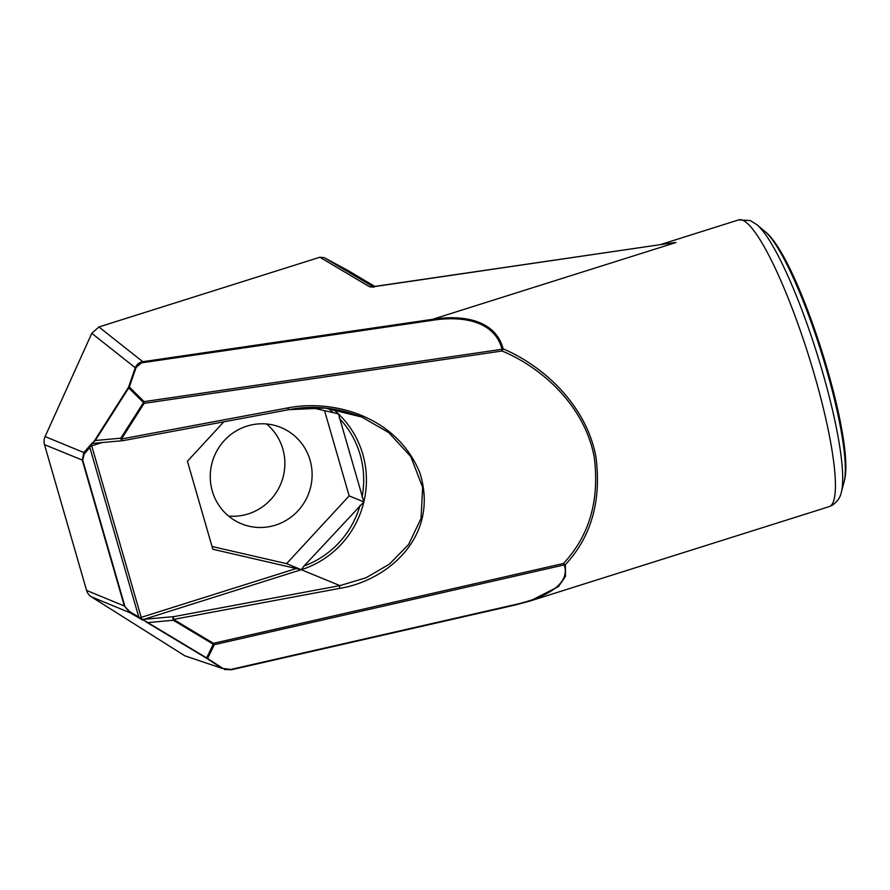<?xml version="1.0" encoding="UTF-8"?>
<svg xmlns="http://www.w3.org/2000/svg" width="890" height="890" viewBox="0 0 890 890"><rect width="100%" height="100%" fill="white"/><g stroke="black" fill="none" stroke-linecap="round" stroke-linejoin="round"><path stroke-width="1.33" d="M223.824 421.816L187.423 461.243L212.821 549.252L301.276 569.7L286.591 563.648L349.158 495.886L363.843 501.938A92.516 90.213 -67.6 0 1 301.276 569.7L339.902 585.62L366.012 577.777L389.42 564.149L408.632 544.446L421.037 518.425L422.65 487.375L410.824 456.637L388.763 432.607L361.852 417.054C337.054 407.486 312.735 405.017 288.883 409.667L325.117 408.043L361.852 417.054M266.533 423.974A52.043 50.752 -67.6 0 1 282.831 448.983A52.043 50.752 -67.6 0 1 228.585 516.067M212.287 491.058A52.043 50.752 -67.6 0 1 227.306 437.535A52.043 50.752 -67.6 0 1 281.006 427.523A52.043 50.752 -67.6 0 1 310.076 460.208A52.043 50.752 -67.6 0 1 295.057 513.741A52.043 50.752 -67.6 0 1 241.357 523.754A52.043 50.752 -67.6 0 1 212.287 491.058M348.146 270.593L374.79 286.413L348.346 270.705L324.171 257.644L319.866 257.243L98.901 326.964L91.792 333.327L45.101 436.578A11.57 11.281 112.4 0 0 44.5 444.666L86.575 590.426A11.57 11.281 112.4 0 0 91.347 596.823L184.875 655.83L222.044 668.39A2.314 1.335 123.3 0 0 222.912 668.412L206.647 657.91A2.314 0.801 121 0 0 206.814 658.4L222.044 668.39L184.875 655.83M86.575 590.426L124.355 606.001L130.073 612.776L129.562 611.519L147.84 622.588L173.361 620.263A2.314 0.801 -59 0 1 173.55 619.407L339.346 588.435L339.902 585.62L174.106 616.581A2.314 1.847 84.8 0 0 173.361 620.263L213.222 644.193L206.647 657.91L147.84 622.588M45.101 436.578L83.827 452.532L82.292 460.241L124.355 606.001L129.562 611.519M102.05 442.564L91.715 445.823L91.392 444.121L93.172 443.309L91.959 443.276L83.827 452.532L84.15 454.167L89.846 447.492L90.991 444.332M212.02 546.482L286.591 563.648M360.116 505.275A90.201 87.965 -67.6 0 1 304.057 565.973L363.843 501.938L338.445 413.928A92.516 90.213 -67.6 0 1 363.843 501.938M304.057 565.973L301.276 569.7L143.98 619.329L141.499 619.329M349.158 495.886L324.55 410.646M327.976 408.354A90.201 87.965 -67.6 0 1 333.383 412.682L310.81 407.486M333.383 412.682L338.445 413.928A92.516 90.213 -67.6 0 0 332.827 409.011M93.172 443.309L91.959 443.276L95.286 440.505L120.806 438.18A2.314 1.847 84.8 0 0 123.02 440.639M231.4 669.758L224.325 669.491L231.545 669.736L514.876 605.089A2.314 1.313 77.1 0 0 515.01 605.044L530.017 601.028L514.876 605.089A2.314 1.313 77.1 0 1 514.008 604.822L230.677 669.469L222.912 668.412M231.678 669.692L514.72 605.111M90.046 446.246L91.715 445.823L141.788 619.507M530.017 601.028L558.497 586.543L565.506 576.353L565.395 564.638L214.245 644.705A2.314 1.313 -102.9 0 1 213.411 643.337L173.55 619.407A2.314 1.302 79.4 0 1 174.106 616.581L143.98 619.329L143.045 620.23M91.792 333.327L135.258 367.737C136.849 364.255 139.352 362.241 142.789 361.707L432.54 319.321C462.867 314.459 495.597 319.911 503.117 348.858L502.094 351.005A2.314 1.29 -98.3 0 1 502.038 349.269L503.117 348.858C544.814 366.558 586.588 406.33 595.944 456.915C601.551 500.77 591.372 536.67 565.395 564.638A2.314 1.279 -138.7 0 1 563.426 563.481L213.411 643.337A2.314 0.801 -59 0 0 213.222 644.193A2.314 1.991 -154.4 0 0 214.245 644.705L207.682 658.422A2.314 1.335 123.3 0 1 206.814 658.4L145.704 621.698M514.008 604.822C543.768 598.392 570.968 584.886 564.26 564.839A2.314 1.313 -102.9 0 1 563.426 563.481C589.402 535.813 599.671 500.369 594.242 457.171C585.086 407.353 543.59 368.293 502.094 351.005L144.147 403.359L121.474 438.981A2.314 1.213 32.5 0 1 120.806 438.18L143.479 402.569A2.314 1.68 -45.3 0 1 144.091 401.624A2.314 1.29 81.7 0 0 144.147 403.359A2.314 1.213 -147.5 0 1 143.479 402.569L128.739 387.962L129.339 387.017A2.314 0.879 -160.9 0 0 128.538 387.206L93.784 441.807M95.286 440.505L128.739 387.962A2.314 1.213 -147.5 0 1 128.538 387.206L135.258 367.737A2.314 0.879 19.1 0 1 136.07 367.537L142.789 361.707L98.901 326.964M92.749 443.409L122.876 440.661A2.314 2.314 0 0 0 123.087 440.628A2.314 1.302 79.4 0 1 121.474 438.981L287.27 408.009L289.094 409.589M373.878 287.159L369.584 286.769L373.833 286.558L372.398 286.68L373.878 287.17M664.385 244.06L373.132 286.803M669.547 243.315L667.634 243.582M670.137 243.126L675.977 242.514L432.54 319.321A2.314 1.29 81.7 0 0 431.906 320.389C462.155 315.483 494.718 320.745 502.038 349.269L144.091 401.624L129.339 387.017L136.07 367.537M738.7 219.886A150.343 25.81 72.5 0 1 742.66 220.242A150.343 25.81 72.5 0 1 811.725 365.723A150.343 25.81 72.5 0 1 829.18 506.632L831.783 505.542C837.19 501.982 840.383 497.488 841.373 492.092A145.192 24.931 72.5 0 0 816.753 352.907A145.192 24.931 72.5 0 0 757.034 224.803L750.248 220.542L738.7 219.886L660.124 244.683M757.034 224.803L765.144 231.634A135.903 23.329 72.5 0 1 821.047 351.55A135.903 23.329 72.5 0 1 844.087 481.835L841.373 492.092M91.347 596.823L130.073 612.776L142.144 619.74M44.5 444.666L82.737 460.252L124.8 606.012M89.846 447.492L138.707 616.792M84.15 454.167L82.737 460.252M139.585 617.871L296.403 568.488M339.29 418.322A90.201 87.965 -67.6 0 1 362.052 497.165M142.155 362.764L431.906 320.389M287.27 408.009C332.048 398.987 396.528 415.307 419.958 473.057C439.849 537.071 386.861 581.003 339.346 588.435M288.883 409.667L123.087 440.628A2.314 1.302 79.4 0 0 123.298 440.561M319.866 257.243L369.584 286.769M324.171 257.644L373.021 286.658M765.144 231.634C798.553 257.299 856.725 441.64 844.087 481.835M667.667 243.582L373.833 286.558M530.062 601.017L829.18 506.632"/></g></svg>
